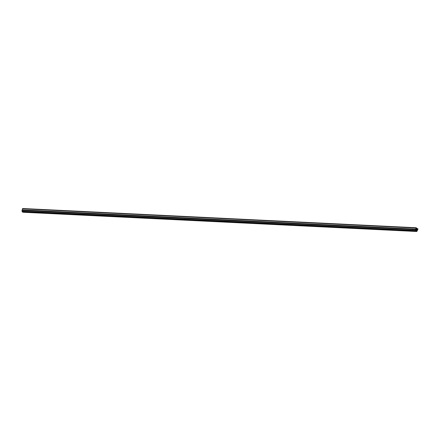 <?xml version="1.0" encoding="UTF-8"?>
<svg xmlns="http://www.w3.org/2000/svg" width="440" height="440" viewBox="0 0 440 440"><rect width="100%" height="100%" fill="white"/><g stroke="black" fill="none" stroke-linecap="round" stroke-linejoin="round"><path stroke-width="0.66" d="M417.285 228.564L418 228.921L416.961 231.303A0.831 0.583 -87.2 0 1 416.367 231.429L415.877 231.143A0.831 0.583 -87.2 0 1 415.536 230.472L416.053 227.788L416.68 228.08L416.026 230.94L416.433 231.16L417.285 228.564L416.675 228.536M416.565 231.49L23.078 212.256A0.831 0.583 -87.2 0 1 22.88 212.196L416.367 231.429M415.657 229.169L22.171 209.941L22.05 211.239A0.831 0.583 -87.2 0 0 22.391 211.91L22.88 212.196M22.171 209.941L415.641 229.174M416.097 227.744L22.611 208.511L22.248 209.941M22.611 208.511L416.081 227.75M22.391 211.91L415.877 231.143M22.05 211.239L415.536 230.472M22 210.408L415.486 229.642M22.006 210.375L415.492 229.609M22.127 209.979L415.613 229.213M22.264 209.913L415.75 229.147M22.6 208.83L416.086 228.063M22.572 208.742L416.059 227.975L22.561 208.731M22.539 208.643L416.026 227.876M22.567 208.555L416.053 227.788M415.927 230.637L416.521 230.665M415.932 230.621L416.488 230.648M415.959 230.544L416.466 230.566"/></g></svg>
